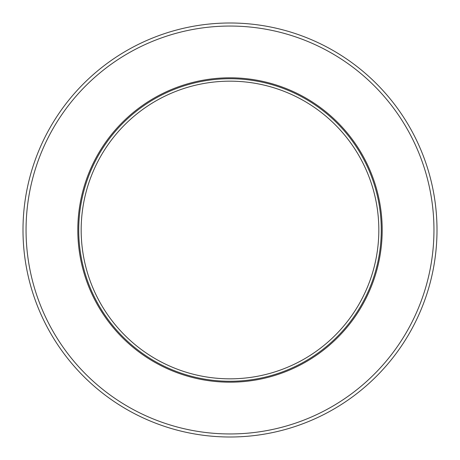 <?xml version="1.0" encoding="UTF-8"?>
<svg xmlns="http://www.w3.org/2000/svg" width="460" height="460" viewBox="0 0 460 460"><rect width="100%" height="100%" fill="white"/><g stroke="black" fill="none" stroke-linecap="round" stroke-linejoin="round"><path stroke-width="0.69" d="M378.833 230A148.833 148.833 0 0 0 155.583 101.108A148.833 148.833 0 0 0 155.583 358.892A148.833 148.833 0 0 0 378.833 230M381.277 230A151.277 151.277 0 0 0 154.359 98.992A151.277 151.277 0 0 0 154.359 361.008A151.277 151.277 0 0 0 381.277 230A151.277 151.277 0 0 0 154.359 98.992A151.277 151.277 0 0 0 154.359 361.008A151.277 151.277 0 0 0 381.277 230M382.191 230A152.191 152.191 0 0 0 153.905 98.198A152.191 152.191 0 0 0 153.905 361.801A152.191 152.191 0 0 0 382.191 230A152.191 152.191 0 0 0 153.905 98.198A152.191 152.191 0 0 0 153.905 361.801A152.191 152.191 0 0 0 382.191 230M433.958 230A203.958 203.958 0 0 0 128.024 53.371A203.958 203.958 0 0 0 128.024 406.628A203.958 203.958 0 0 0 433.958 230M437 230A207 207 0 0 0 126.5 50.732A207 207 0 0 0 126.5 409.268A207 207 0 0 0 437 230"/></g></svg>
